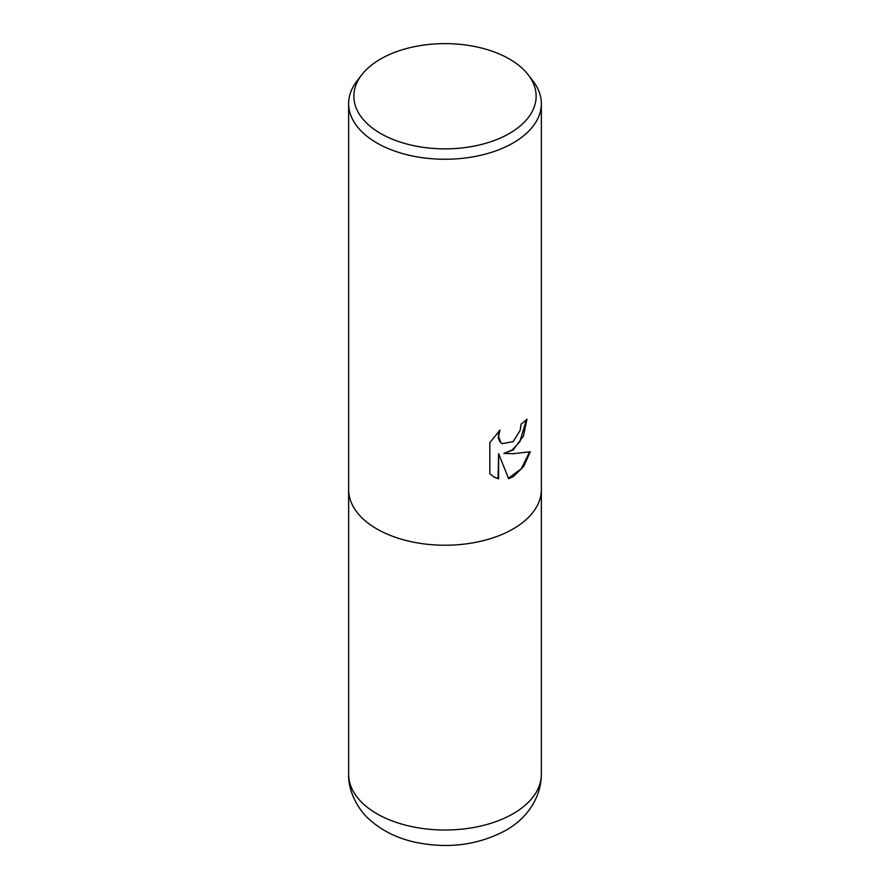 <?xml version="1.0" encoding="UTF-8"?>
<svg xmlns="http://www.w3.org/2000/svg" width="890" height="890" viewBox="0 0 890 890"><rect width="100%" height="100%" fill="white"/><g stroke="black" fill="none" stroke-linecap="round" stroke-linejoin="round"><path stroke-width="1.33" d="M513.13 449.984L503.896 453.455L513.13 453.7L530.295 451.764L523.598 466.594L513.13 476.74L508.602 478.653L498.611 453.722L498.611 478.876L493.972 476.984L489.811 473.703L489.811 442.675L499.946 430.115L498.578 436.278L500.77 442.419L502.316 443.643L513.13 441.64L520.094 430.515L521.106 424.074A96.354 55.625 0 0 0 526.98 419.201L523.431 436.067L513.13 449.984M528.193 74.76L532.954 80.912A96.354 55.625 180 0 1 541.354 103.618A96.354 55.625 180 0 1 513.13 142.956A96.354 55.625 180 0 1 408.132 155.016A96.354 55.625 180 0 1 348.646 103.618A96.354 55.625 180 0 1 357.046 80.912L361.807 74.76A91.136 52.621 180 0 1 380.553 59.04A91.136 52.621 180 0 1 528.193 74.76A91.136 52.621 180 0 1 509.447 133.444A91.136 52.621 180 0 1 393.313 139.585A91.136 52.621 180 0 1 361.807 74.76M513.13 528.938A96.354 55.625 180 0 0 541.354 489.6A96.354 55.625 180 0 1 513.13 528.938A96.354 55.625 180 0 1 408.132 540.998A96.354 55.625 180 0 1 348.646 489.6L348.646 103.618M526.413 419.713L519.849 441.663L512.24 449.917L503.896 453.455M508.435 478.23L521.306 468.73L529.583 451.953M493.694 476.818L498.066 478.553L498.611 453.722M502.049 443.487L500.224 442.108L498.278 438.292L498.867 431.194M541.354 489.823L541.354 774.4A96.354 55.625 180 0 1 513.13 813.727A96.354 55.625 180 0 1 408.132 825.787A96.354 55.625 180 0 1 348.646 774.4L348.646 489.823M541.354 489.6L541.354 103.618M541.354 774.4C540.964 801.156 523.465 820.658 505.553 830.492C478.008 845.155 447.87 849.06 415.141 842.218C396.973 838.224 381.599 830.526 369.016 819.123C359.193 810.701 348.023 792.156 348.646 774.4"/></g></svg>
